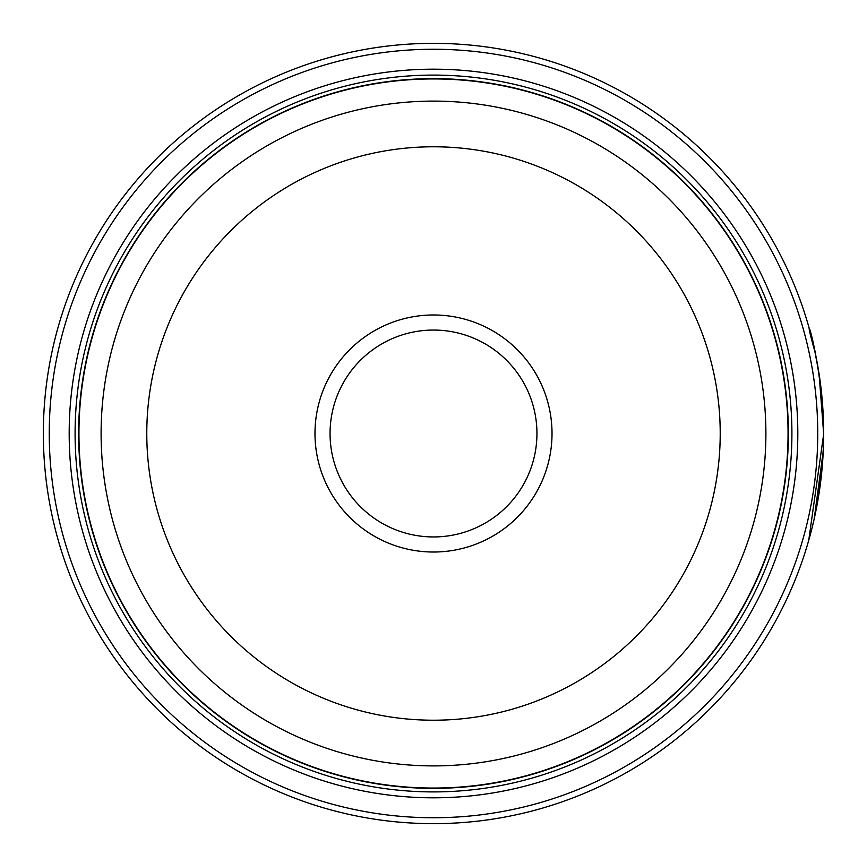 <?xml version="1.0" encoding="UTF-8"?>
<svg xmlns="http://www.w3.org/2000/svg" width="867" height="867" viewBox="0 0 867 867"><rect width="100%" height="100%" fill="white"/><g stroke="black" fill="none" stroke-linecap="round" stroke-linejoin="round"><path stroke-width="1.3" d="M788.179 433.5A354.679 354.679 0 0 1 433.5 788.179A354.679 354.679 0 0 1 78.821 433.5A354.679 354.679 0 0 1 433.5 78.821A354.679 354.679 0 0 1 788.179 433.5A354.679 354.679 0 0 0 433.5 78.821A354.679 354.679 0 0 0 78.821 433.5M815.067 352.11C798.485 294.65 821.699 347.808 823.65 433.5A390.15 390.15 0 0 1 433.5 823.65A390.15 390.15 0 0 1 43.35 433.5A390.15 390.15 0 0 1 433.5 43.35A390.15 390.15 0 0 1 823.65 433.5L819.087 373.98L814.471 349.39M823.65 434.248L808.738 540.325M817.787 500.909L822.284 466.067L823.487 444.858M822.935 409.972L823.444 420.766M823.466 421.405L823.509 422.858M552.019 433.5A118.519 118.519 0 0 0 433.5 314.981A118.519 118.519 0 0 0 314.981 433.5A118.519 118.519 0 0 0 433.5 552.019A118.519 118.519 0 0 0 552.019 433.5M536.944 433.5A103.444 103.444 0 0 0 433.5 330.056A103.444 103.444 0 0 0 330.056 433.5A103.444 103.444 0 0 0 433.5 536.944A103.444 103.444 0 0 0 536.944 433.5M49.256 433.5A384.244 384.244 0 0 0 433.5 817.744A384.244 384.244 0 0 0 817.744 433.5A384.244 384.244 0 0 0 433.5 49.256A384.244 384.244 0 0 0 49.256 433.5M814.221 518.748L823.249 451.198M797.813 433.5A364.313 364.313 0 0 0 433.5 69.187A364.313 364.313 0 0 0 69.187 433.5A364.313 364.313 0 0 0 433.5 797.813A364.313 364.313 0 0 0 797.813 433.5M791.907 433.5A358.407 358.407 0 0 0 433.5 75.093A358.407 358.407 0 0 0 75.093 433.5A358.407 358.407 0 0 0 433.5 791.907A358.407 358.407 0 0 0 791.907 433.5M788.363 433.5A354.863 354.863 0 0 1 433.5 788.363A354.863 354.863 0 0 1 78.637 433.5A354.863 354.863 0 0 1 433.5 78.637A354.863 354.863 0 0 1 788.363 433.5M815.034 351.98L811.566 337.133M810.862 334.424L809.16 328.17M816.291 358.071L815.793 355.589M78.94 433.5A354.56 354.56 0 0 0 433.5 788.06A354.56 354.56 0 0 0 788.06 433.5A354.56 354.56 0 0 0 433.5 78.94A354.56 354.56 0 0 0 78.94 433.5M765.897 433.5A332.397 332.397 0 0 1 433.5 765.897A332.397 332.397 0 0 1 101.103 433.5A332.397 332.397 0 0 1 433.5 101.103A332.397 332.397 0 0 1 765.897 433.5M146.783 433.5A286.717 286.717 0 0 0 433.5 720.217A286.717 286.717 0 0 0 720.217 433.5A286.717 286.717 0 0 0 433.5 146.783A286.717 286.717 0 0 0 146.783 433.5"/></g></svg>
